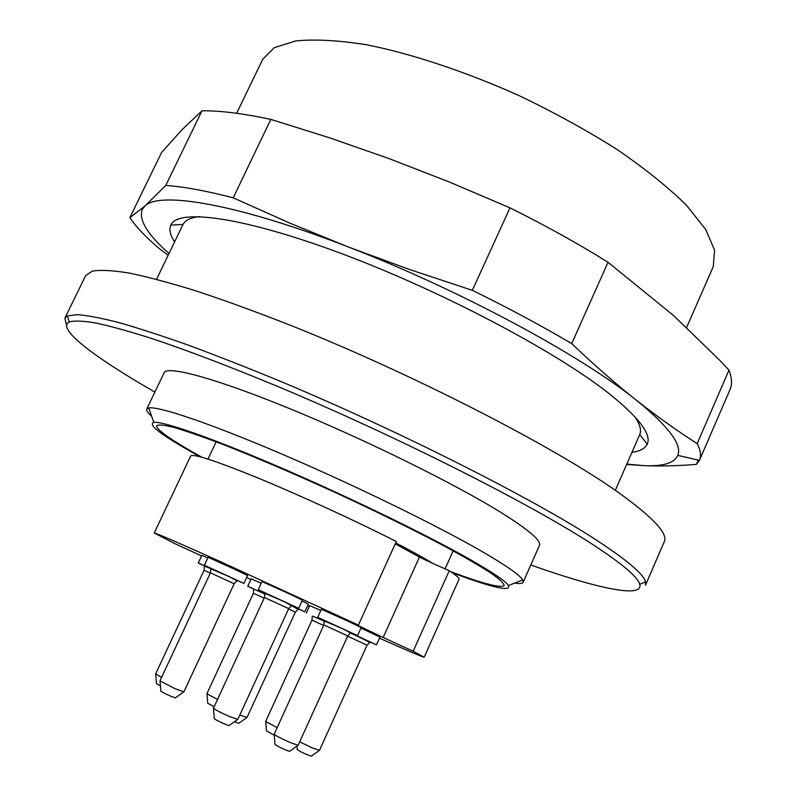 <?xml version="1.0" encoding="UTF-8"?>
<svg xmlns="http://www.w3.org/2000/svg" width="796" height="796" viewBox="0 0 796 796"><rect width="100%" height="100%" fill="white"/><g stroke="black" fill="none" stroke-linecap="round" stroke-linejoin="round"><path stroke-width="1.19" d="M634.83 416.696C639.944 424.228 641.586 430.168 639.745 434.526L615.318 490.316M156.553 279.306L183.02 224.452C185.13 220.223 190.712 217.597 199.756 216.582M64.874 318.161L85.65 275.625L92.346 271.128C100.445 269.745 112.684 270.381 129.051 273.038C147.797 276.909 170.404 282.958 196.861 291.177C225.318 300.619 256.461 311.962 290.291 325.226C412.209 373.762 553.12 446.228 617.318 491.709C652.64 516.942 668.292 533.618 664.262 541.748L645.486 585.209L645.576 581.976C643.805 574.344 627.347 560.334 596.204 539.957C533.041 498.764 399.731 431.223 280.759 381.463C247.626 367.772 216.791 355.653 188.264 345.116C161.489 335.633 138.196 328.071 118.365 322.44C100.714 317.942 86.913 315.345 76.973 314.639L67.262 315.982L64.874 318.161L66.566 325.415M452.257 572.732C492.346 587.737 511.082 591.995 508.465 585.508C505.51 581.13 492.973 572.593 470.834 559.916C428.556 535.798 350.469 497.749 281.675 468.058C212.771 438.307 163.289 421.084 153.817 422.387C147.19 424.626 162.623 436.079 200.104 456.755M201.985 457.262C171.528 440.397 156.414 429.86 156.643 425.671C158.583 424.397 164.653 425.064 174.821 427.661C187.388 431.422 203.676 437.113 223.696 444.725C256.919 457.8 294.43 473.869 336.21 492.923C377.871 512.246 414.477 530.275 446.029 546.991C464.844 557.23 479.759 565.896 490.794 572.991C499.381 579.03 503.838 583.199 504.137 585.498C501.102 588.403 483.272 583.786 450.645 571.627M151.608 416.149C147.767 412.825 146.136 410.477 146.733 409.084L148.723 407.96C158.454 405.93 210.641 423.512 283.754 454.884C356.757 486.187 439.591 526.773 483.849 552.553C507.012 566.095 519.977 575.239 522.733 579.986L523.181 582.234C522.504 583.587 519.669 583.886 514.644 583.12M523.181 582.234L539.459 545.389C541.509 540.852 528.872 529.997 501.56 512.843C455.79 484.326 366.856 440.327 291.525 409.383C216.034 378.359 166.991 365.205 164.115 372.747L146.733 409.084M530.793 564.991C596.095 588.144 643.775 598.771 639.715 584.254C637.755 576.802 621.368 563.07 590.523 543.081C527.977 502.674 396.806 436.387 279.774 387.314C230.094 366.657 187.179 350.31 151.031 338.27C128.922 331.255 110.515 326.161 95.779 322.987C83.242 320.878 74.426 320.519 69.352 321.922C55.69 328.29 94.784 357.573 154.862 392.08M349.543 632.054L357.553 635.586L361.185 627.556L348.887 621.606L321.395 609.278L317.743 617.288L325.624 621.069M357.553 635.586L317.743 617.288M323.873 624.95L274.152 734.33C276.361 736.041 281.734 738.788 290.261 742.559L298.142 745.275L347.762 635.934L323.873 624.95L324.211 620.91L343.325 629.009L350.578 633.029L347.762 635.934M289.794 751.255L289.664 751.344C284.51 749.683 279.635 747.424 275.028 744.568L275.018 744.409M368.846 641.476L376.448 644.83L379.931 637.098L360.956 628.084M376.448 644.83L350.519 632.74M299.684 741.862L312.062 747.782L319.475 750.369L367.036 645.168L347.643 636.203M311.465 756.12L311.355 756.2C306.4 754.578 301.704 752.399 297.266 749.663L297.256 749.524M297.167 608.452L304.808 611.816L308.35 604.084L302.022 600.95M304.808 611.816L291.575 605.567M239.805 715.057L246.999 717.514L295.346 612.154L288.56 608.97M238.909 723.285L234.352 721.803M235.974 579.926L243.894 583.418L247.576 575.488L233.934 568.911L208.064 557.29L204.353 565.22L212.184 568.971M243.894 583.418L204.353 565.22M210.423 572.831L159.956 680.878L175.2 688.779L183.926 691.823L234.153 583.757L210.423 572.831L210.781 568.822L228.701 576.384L236.989 580.881L234.153 583.757M175.558 697.744L175.438 697.833C170.304 696.211 165.439 693.993 160.852 691.187L160.842 691.037M324.181 621.099L313.425 616.462M320.848 610.482L309.694 605.617L306.291 613.049M323.634 625.457L311.982 620.164L265.665 721.465L277.058 727.584M274.222 735.146L266.531 730.987M255.347 589.776L247.755 586.194L254.829 589.587M261.267 583.219L251.168 578.821L247.755 586.194M264.153 598.154L253.387 593.269L206.88 693.744L217.398 699.415M214.034 706.689L207.716 703.186M290.49 604.681L298.659 608.283L302.38 600.154L289.147 593.756L262.023 581.587L258.262 589.707L266.312 593.567M298.659 608.283L258.262 589.707M264.471 597.488L213.447 708.341C215.587 710.012 220.88 712.718 229.338 716.46L237.825 719.385L288.709 608.632L264.471 597.488L264.859 593.408L283.655 601.338L298.132 609.348L295.346 612.154M229.308 725.445L229.178 725.544C227.994 725.743 214.92 719.733 214.303 718.708L214.293 718.549M210.98 568.682L198.264 563.001L205.666 566.543M207.766 557.926L201.826 555.399L198.264 563.001M210.293 573.1L204.084 570.304L155.638 673.904L161.578 677.416M160.434 686.023L156.484 683.635M201.587 555.916L175.359 543.887L154.245 533.022C155.638 532.892 177.687 542.424 220.393 561.618L358.399 625.089L396.299 541.499C355.732 520.922 300.997 495.759 259.188 478.486C216.064 460.894 193.219 453.412 190.672 456.009L154.245 533.022M449.252 570.712L413.164 651.247L424.188 657.178L458.954 579.408C459.501 578.214 456.267 575.319 449.252 570.712L432.477 563.269C424.129 558.046 411.87 551.24 395.682 542.872M432.477 563.269L419.402 557.091L395.244 543.817M355.742 623.994L358.399 625.089M419.402 557.091L383.155 637.477L355.593 624.313M413.164 651.247L383.155 637.477M424.188 657.178C422.676 657.128 407.771 650.79 379.453 638.173M309.316 606.443L307.624 605.666M250.859 579.498L246.631 577.528M686.6 327.494L713.276 266.57L714.599 250.252L705.763 229.546L686.321 205.119C668.172 187.279 645.148 168.772 617.248 149.588C587.02 130.494 554.265 112.485 518.982 95.56C465.401 71.58 412.089 53.909 366.906 44.815C338.589 40.317 314.848 39.024 295.694 40.934L274.222 47.71L262.69 59.322L236.661 113.281M174.583 241.934C170.155 235.079 168.901 229.467 170.812 225.109C177.538 208.273 243.118 216.691 342.429 253.934C441.541 291.028 555.14 351.076 608.393 393.065C638.929 417.442 651.864 434.497 647.198 444.218C645.128 448.516 640.054 451.213 631.964 452.307M626.81 464.078L643.934 465.65C662.978 466.526 674.262 463.103 677.794 455.372C682.281 444.656 668.431 426.238 636.253 400.119C580.941 355.315 458.148 289.137 348.359 246.989C237.715 203.895 159.15 190.901 144.902 206.064L142.434 209.129C138.215 219.268 147.071 234.054 169.001 253.516M165.747 185.468C183.199 186.602 205.696 190.712 233.228 197.816L270.829 119.39C242.949 113.43 220.004 110.574 201.985 110.813L182.035 129.708L161.618 152.444L129.847 217.656L144.902 206.064L165.747 185.468L201.985 110.813M233.228 197.816L289.694 223.059L348.359 246.989L409.263 269.396L472.327 290.341C508.375 307.992 541.509 325.753 571.707 343.613L608.025 262.282C578.374 243.745 545.688 225.606 509.977 207.856L449.621 182.125L389.642 158.812L330.022 137.957L270.829 119.39M472.327 290.341L509.977 207.856M571.707 343.613C593.866 364.717 615.378 383.553 636.253 400.119C657.158 416.577 677.466 431.074 697.177 443.601C700.639 450.347 701.425 455.839 699.555 460.078L696.361 464.396L698.221 460.088M699.555 460.078L730.012 389.602C732.31 384.368 731.972 377.871 728.987 370.12L719.087 359.633L673.446 315.445L608.025 262.282M697.177 443.601L728.987 370.12M168.135 255.297L159.21 248.551C145.857 237.168 136.066 226.88 129.847 217.656M696.361 464.396C677.316 465.889 659.844 466.307 643.934 465.65L626.641 464.466M324.599 620.532L350.509 632.442M350.558 632.8L363.275 638.641L350.558 633.059M291.575 605.607L296.659 608.174M212.751 569.19L235.437 579.637M313.942 616.651L324.181 621.139M266.909 593.796L289.933 604.383M206.204 566.752L210.92 568.702M639.715 584.254L645.576 581.976M69.352 321.922L67.262 315.982M508.465 585.508L522.733 579.986M153.817 422.387L148.723 407.96M289.664 751.344L297.943 745.335M275.028 744.568L274.152 734.33M350.598 632.919L369.802 642.362L367.036 645.168M311.355 756.2L319.305 750.429M297.266 749.663L296.948 746.061M238.79 723.365L246.82 717.574M175.438 697.833L183.737 691.883M160.852 691.187L160.036 681.068M311.982 620.164L312.231 616.323C312.599 616.134 310.928 615.179 324.181 621.208M266.541 731.116L265.725 721.614M253.387 593.269L253.645 589.448C254.083 589.299 252.322 588.314 264.849 594.005M207.726 703.306L206.95 693.893M288.709 608.632L291.555 605.696M229.178 725.544L237.616 719.445M214.303 718.708L213.447 708.341M204.084 570.304L204.393 566.404C205.487 566.543 202.592 565.14 210.831 568.752M156.494 683.764L155.708 674.063M445.054 568.901L453.153 550.842M208.005 459.073L216.144 441.83M142.434 209.129L141.867 208.711M677.794 455.372L699.425 460.367M183.02 224.452L170.812 225.109M639.745 434.526L647.198 444.218"/></g></svg>
